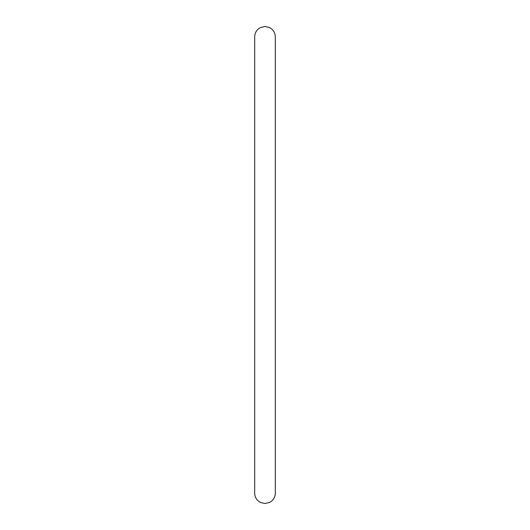 <?xml version="1.0" encoding="UTF-8"?>
<svg xmlns="http://www.w3.org/2000/svg" width="530" height="530" viewBox="0 0 530 530"><rect width="100%" height="100%" fill="white"/><g stroke="black" fill="none" stroke-linecap="round" stroke-linejoin="round"><path stroke-width="0.79" d="M265 503.5L260.462 502.447C256.778 500.459 254.85 497.372 254.685 493.185L254.685 36.815C254.85 32.628 256.778 29.541 260.462 27.553L265 26.5L269.538 27.553C273.222 29.541 275.149 32.628 275.315 36.815L275.315 493.185C275.149 497.372 273.222 500.459 269.538 502.447L265 503.5"/></g></svg>
